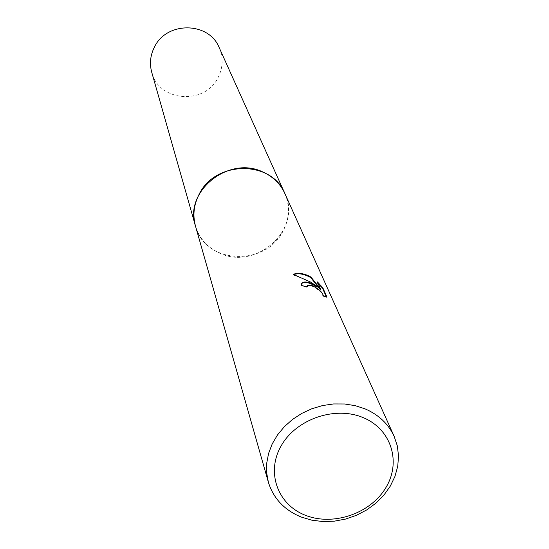 <?xml version="1.0" encoding="UTF-8"?>
<svg xmlns="http://www.w3.org/2000/svg" width="549" height="549" viewBox="0 0 549 549"><rect width="100%" height="100%" fill="white"/><g stroke="black" fill="none" stroke-linecap="round" stroke-linejoin="round"><path stroke-width="0.41" stroke-dasharray="2.75 2.06" d="M284.821 193.44C302.78 228.94 256.026 271.096 219.511 253.048C207.33 247.469 199.321 238.472 195.485 226.058M285.006 193.845C302.472 229.338 255.841 271 219.504 253.048C207.481 247.551 199.52 238.691 195.609 226.483M301.367 283.785L301.202 285.988L306.994 287.367L306.843 286.756M307.145 285.995L307.186 285.954C309.856 282.721 323.642 292.885 322.819 295.671L322.894 295.547M306.994 287.367L307.268 286.88M322.62 296.041L326.566 297.373L326.319 296.796M326.566 297.373L326.854 296.865M301.202 285.988L301.483 285.487M293.832 274.589L293.056 274.946L300.289 277.458L307.289 280.772L317.096 287.161M317.967 283.16L317.137 282.385L320.348 289.7M317.137 282.385L317.411 281.898M293.056 274.946L293.338 274.445M219.202 47.646C223.422 57.666 223.059 67.602 218.125 77.464C205.045 105.333 158.771 101.942 151.737 72.276M285.075 194.01C290.153 206.609 289.398 219.113 282.817 231.534C265.222 266.938 205.1 263.939 195.657 226.655M301.291 284.046L301.01 284.54M323.1 295.177L322.819 295.671"/><path stroke-width="0.82" d="M195.657 226.655L195.485 226.058C183.551 191.278 229.345 154.756 263.52 172.324C273.347 176.956 280.45 183.997 284.821 193.44L285.075 194.01M195.609 226.483C183.222 191.649 229.153 154.653 263.52 172.317C273.498 177.032 280.663 184.21 285.006 193.845M311.125 283.16L317.37 286.674L310.665 282.076L293.338 274.445C296.817 272.668 301.648 273.004 307.817 275.447L310.988 277.094L320.623 289.213L317.411 281.898L322.798 287.724L326.854 296.865L322.894 295.547L323.1 295.177C322.242 292.061 318.598 288.87 312.175 285.597L307.461 285.473L307.268 286.88L301.483 285.487L301.291 284.046C302.218 281.664 305.498 281.369 311.125 283.16M365.133 408.888C378.721 414.783 388.39 423.931 394.141 436.331L397.339 445.946L398.54 456.047L397.73 466.321L394.937 476.463L390.27 486.167L383.881 495.15L375.955 503.138L366.739 509.918L356.514 515.278L345.568 519.073L334.231 521.186L322.839 521.55L311.715 520.157L301.202 517.034C284.389 510.11 273.45 498.513 268.379 482.242L266.656 472.854L266.718 463.171L268.578 453.447L272.194 443.956L277.485 434.959L284.307 426.724L292.473 419.47L301.758 413.411L311.907 408.724L322.627 405.539L333.62 403.94L344.566 403.982L355.176 405.649L365.133 408.888M363.239 417.652C391.423 429.222 401.518 462.279 385.727 487.862C370.342 513.624 333.133 526.347 305.45 515.291C277.554 504.627 265.791 472.099 281.314 445.603C296.419 418.942 335.295 405.69 363.239 417.652M306.843 286.756L307.145 285.995M326.319 296.796L322.517 288.225L322.798 287.724M301.367 283.785C304.324 281.232 309.567 282.358 317.096 287.161L317.37 286.674M322.517 288.225L317.967 283.16M320.623 289.213L320.348 289.7L310.72 277.568C303.933 273.903 298.306 272.915 293.832 274.589M310.72 277.568L310.988 277.094M284.828 193.44C271.858 160.088 215.414 160.287 199.184 194.161C193.797 204.599 192.562 215.235 195.485 226.058L151.737 72.276C149.438 63.773 150.282 55.476 154.283 47.386C166.278 21.15 208.929 21.486 219.202 47.646L394.141 436.331M307.138 286.022L306.864 286.509M195.485 226.058L268.379 482.242"/></g></svg>
